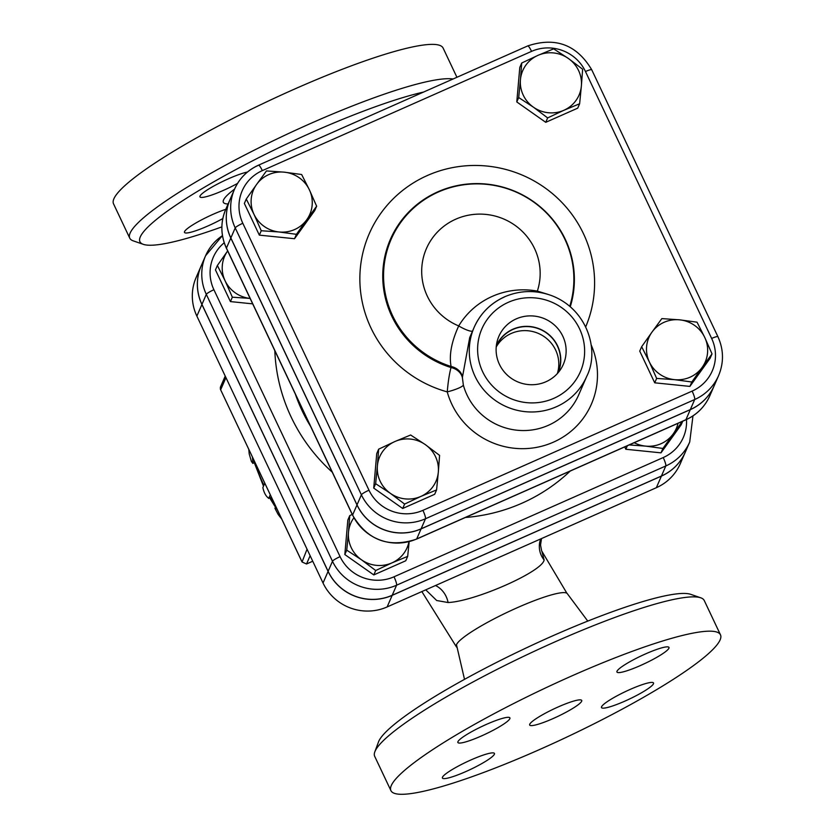 <?xml version="1.0" encoding="UTF-8"?>
<svg xmlns="http://www.w3.org/2000/svg" width="836" height="836" viewBox="0 0 836 836"><rect width="100%" height="100%" fill="white"/><g stroke="black" fill="none" stroke-linecap="round" stroke-linejoin="round"><path stroke-width="1.25" d="M377.391 465.882L378.656 449.172L394.885 441.533A30.702 29.95 23.5 0 0 377.391 465.882A30.702 29.95 23.5 0 0 390.37 493.334L375.646 483.699L377.391 465.882M410.633 435.002L425.346 444.637A30.702 29.95 23.5 0 0 394.885 441.533L410.633 435.002M439.59 455.38L438.325 472.089A30.702 29.95 23.5 0 0 425.346 444.637L439.59 455.38M420.832 496.438L404.614 504.077L390.37 493.334A30.702 29.95 23.5 0 0 420.832 496.438A30.702 29.95 23.5 0 0 438.325 472.089L436.58 489.917L420.832 496.438M674.474 379.649L656.636 378.415L649.384 362.009A30.702 29.95 23.5 0 0 674.474 379.649A30.702 29.95 23.5 0 0 702.156 367.391L691.821 382L674.474 379.649M641.651 346.71L651.996 332.101A30.702 29.95 23.5 0 0 649.384 362.009L641.651 346.71L639.739 351.11L654.724 382.815L656.636 378.415M661.851 318.6L679.689 319.843A30.702 29.95 23.5 0 0 651.996 332.101L661.851 318.6M704.769 337.483L712.021 353.889L702.156 367.391A30.702 29.95 23.5 0 0 704.769 337.483A30.702 29.95 23.5 0 0 679.689 319.843L697.036 322.184L704.769 337.483M581.375 85.941L579.63 103.758L563.882 110.289A30.702 29.95 23.5 0 0 581.375 85.941A30.702 29.95 23.5 0 0 568.396 58.489L582.64 69.221L581.375 85.941M547.653 117.918L533.42 107.175A30.702 29.95 23.5 0 0 563.882 110.289L547.653 117.918L545.741 122.317L516.784 101.94L518.696 97.551L520.441 79.723A30.702 29.95 23.5 0 0 533.42 107.175L518.696 97.551M537.935 55.375L553.672 48.854L568.396 58.489A30.702 29.95 23.5 0 0 537.935 55.375A30.702 29.95 23.5 0 0 520.441 79.723L521.706 63.013L537.935 55.375M436.58 489.917L434.668 494.306L402.691 508.476L404.614 504.077M402.691 508.476L373.734 488.099L375.646 483.699M373.734 488.099L376.743 453.572L378.656 449.172M691.821 382L689.909 386.399L710.109 358.278L712.021 353.889M689.909 386.399L654.724 382.815M516.784 101.94L519.793 67.413L521.706 63.013M545.741 122.317L577.718 108.157L579.63 103.758M284.292 172.164L301.65 174.515L309.383 189.814A30.702 29.95 23.5 0 0 284.292 172.164A30.702 29.95 23.5 0 0 256.61 184.432L266.465 170.931L284.292 172.164M316.635 206.21L306.77 219.711A30.702 29.95 23.5 0 0 309.383 189.814L316.635 206.21L314.712 210.609L294.523 238.72L296.435 234.32L279.078 231.98A30.702 29.95 23.5 0 0 306.77 219.711L296.435 234.32M253.998 214.34L246.265 199.041L256.61 184.432A30.702 29.95 23.5 0 0 253.998 214.34A30.702 29.95 23.5 0 0 279.078 231.98L261.25 230.736L253.998 214.34M294.523 238.72L259.338 235.135L244.352 203.441L246.265 199.041M259.338 235.135L261.25 230.736M353.889 517.777A30.702 29.95 23.5 0 0 348.487 532.333L349.751 515.624L352.207 514.412M361.465 559.786L346.741 550.151L348.487 532.333A30.702 29.95 23.5 0 0 361.465 559.786A30.702 29.95 23.5 0 0 391.938 562.889L375.709 570.528L361.465 559.786M409.149 541.686L407.686 556.368L391.938 562.889A30.702 29.95 23.5 0 0 408.971 541.728M634.221 442.704A30.702 29.95 23.5 0 0 645.57 446.11L629.184 444.93M682.343 421.386L662.917 448.451L645.57 446.11A30.702 29.95 23.5 0 0 673.262 433.842A30.702 29.95 23.5 0 0 678.017 423.298M407.686 556.368L405.773 560.768L373.796 574.928L375.709 570.528M373.796 574.928L344.829 554.55L346.741 550.151M344.829 554.55L347.839 520.023L349.751 515.624M662.917 448.451L661.004 452.851L681.204 424.74L682.74 421.208M661.004 452.851L625.83 449.266L627.355 445.734M625.83 449.266L624.711 446.905M201.204 265.827A48.383 47.203 23.5 0 0 201.183 265.858A48.383 47.203 23.5 0 0 201.915 304.492L328.078 571.406A48.383 47.203 23.5 0 0 392.178 595.347L387.131 606.946L656.354 487.701A48.383 47.203 -156.5 0 0 680.264 463.729L685.311 452.13A48.383 47.203 23.5 0 0 685.332 452.088M387.131 606.946A48.383 47.203 -156.5 0 1 323.03 583.005L196.868 316.092A48.383 47.203 -156.5 0 1 196.136 277.468L201.183 265.858M227.664 250.936A30.702 29.95 23.5 0 0 225.103 280.791L217.37 265.493L227.706 250.884M250.183 298.431L232.345 297.188L225.103 280.791A30.702 29.95 23.5 0 0 250.11 298.421M252.681 303.855L230.433 301.587L215.458 269.892L217.37 265.493M230.433 301.587L232.345 297.188M585.472 71.52L711.645 338.434A40.713 39.71 -156.5 0 1 692.135 391.102A7.67 1.254 66.1 0 1 694.706 399.514A48.383 47.203 23.5 0 0 718.626 375.542L714.247 385.595A48.383 47.203 -156.5 0 1 690.327 409.567L421.114 528.812A48.383 47.203 -156.5 0 1 357.014 504.871L230.851 237.957A48.383 47.203 -156.5 0 1 230.119 199.334L234.498 189.27A48.383 47.203 23.5 0 0 235.219 227.904A7.67 1.129 -25.3 0 1 242.816 223.285A40.713 39.71 -156.5 0 1 262.326 170.617L531.55 51.372A40.713 39.71 -156.5 0 1 585.472 71.52A7.67 1.129 -25.3 0 1 591.742 69.785C576.777 44.684 555.449 36.721 527.767 45.907A7.67 1.254 66.1 0 1 531.55 51.372M557.361 373.567A33.524 32.709 23.5 0 0 547.267 339.029A33.524 32.709 23.5 0 0 511.224 333.47A33.524 32.709 23.5 0 0 496.218 346.971M496.27 346.386A33.524 32.709 -156.5 0 1 496.417 346.031A33.524 32.709 -156.5 0 1 540.202 329.405A33.524 32.709 -156.5 0 1 557.915 372.772A33.524 32.709 -156.5 0 1 557.758 373.128M516.261 318.871A35.154 34.286 -156.5 0 1 557.11 327.702A35.154 34.286 -156.5 0 1 561.144 368.551A35.154 34.286 -156.5 0 1 517.442 381.749A35.154 34.286 -156.5 0 1 497.305 340.785A35.154 34.286 -156.5 0 1 516.261 318.871M558.229 372.584A33.743 32.917 23.5 0 0 550.381 335.915A33.743 32.917 23.5 0 0 512.896 329.227A33.743 32.917 23.5 0 0 496.344 345.676M504.495 296.947A61.394 59.889 23.5 0 0 474.148 327.367A61.394 59.889 23.5 0 0 471.42 366.544A61.394 59.889 23.5 0 0 526.283 411.761A61.394 59.889 23.5 0 0 586.747 376.336L578.679 394.905A61.394 59.889 -156.5 0 1 518.205 430.331A61.394 59.889 -156.5 0 1 463.353 385.114A15.351 2.654 -15.4 0 1 447.25 391.885A76.745 74.864 23.5 0 0 546.42 444.856A76.745 74.864 23.5 0 0 591.073 344.662M463.353 385.114L462.423 377.82A15.351 12.812 2.3 0 0 451.001 367.526C449.329 373.953 448.086 382.062 447.25 391.885A117.824 114.94 23.5 0 1 365.196 244.457A117.824 114.94 23.5 0 1 517.17 173.073A117.824 114.94 23.5 0 1 585.712 326.834M547.883 294.335L537.349 291.106A15.351 0.784 -79.7 0 0 537.193 292.036M462.423 377.82L462.496 376.89A15.351 12.812 2.7 0 0 451.085 366.471L451.001 367.526A96.192 93.831 -156.5 0 1 386.807 249.023A96.192 93.831 -156.5 0 1 506.24 188.121A96.192 93.831 -156.5 0 1 570.277 306.707M569.765 306.269A95.523 93.193 23.5 0 0 506.376 188.424A95.523 93.193 23.5 0 0 387.664 248.637A95.523 93.193 23.5 0 0 451.085 366.471C448.953 355.216 451.492 341.705 458.703 325.935A59.471 58.018 -156.5 0 1 425.482 250.863A59.471 58.018 -156.5 0 1 500.388 217.694A59.471 58.018 -156.5 0 1 537.349 291.106A76.745 74.864 23.5 0 0 458.703 325.935A15.351 3.344 -149 0 0 472.486 331.181M462.496 376.89L469.696 337.598L474.148 327.367C480.428 313.406 490.586 303.217 504.63 296.79C519.908 290.291 535.448 289.862 551.248 295.484C587.039 308.808 600.029 350.242 586.747 376.336M225.71 209.47L230.088 199.407A48.383 47.203 23.5 0 0 230.088 199.407A48.383 47.203 23.5 0 0 230.809 238.041L226.441 248.093L352.604 515.007L356.982 504.954A48.383 47.203 23.5 0 0 421.083 528.885L690.296 409.65A48.383 47.203 23.5 0 0 714.216 385.678A48.383 47.203 23.5 0 0 714.226 385.636L709.837 395.731A48.383 47.203 -156.5 0 1 685.928 419.703L416.704 538.948A48.383 47.203 -156.5 0 1 352.604 515.007A7.67 1.129 154.7 0 0 352.593 515.216L226.42 248.302C220.589 235.386 220.349 222.439 225.71 209.47A48.383 47.203 -156.5 0 0 226.441 248.093A7.67 1.129 154.7 0 0 226.42 248.302M356.982 504.954L230.809 238.041M392.178 595.347L661.401 476.102A48.383 47.203 23.5 0 0 685.311 452.13M686.502 419.536A40.713 39.71 -156.5 0 1 663.23 457.553A7.67 1.254 66.1 0 1 665.801 465.965A48.383 47.203 23.5 0 0 689.721 441.993L685.342 452.046A48.383 47.203 -156.5 0 1 661.433 476.029L392.209 595.263A48.383 47.203 -156.5 0 1 328.12 571.322L201.946 304.409A48.383 47.203 -156.5 0 1 201.215 265.785L205.593 255.732A48.383 47.203 23.5 0 0 206.314 294.356A7.67 1.129 -25.3 0 1 213.911 289.737A40.713 39.71 -156.5 0 1 224.215 242.764M307.052 549.2L302.036 561.991L306.53 563.986L310.125 555.71M301.775 561.322L220.401 389.283L220.37 387.256L225.218 376.085M312.748 561.238L306.53 563.986M264.793 483.187L262.859 487.639C264.019 492.843 265.984 496.396 268.743 498.308L270.279 494.797M271.407 497.201L268.628 498.434L271.386 497.138M277.176 509.406L275.775 508.1L274.94 508.278L278.054 514.276A176.511 172.195 23.5 0 0 281.753 519.083M248.773 449.298L249.222 453.927L251.427 461.535L252.859 463.28L252.462 457.104M221.864 226.88A174.599 25.634 -25.3 0 1 143.311 244.342A174.599 25.634 -25.3 0 1 231.091 172.164A174.599 25.634 -25.3 0 1 423.57 92.054M237.56 183.408A28.779 4.222 -25.3 0 1 199.95 196.868A28.779 4.222 -25.3 0 1 200.013 196.063A28.779 4.222 -25.3 0 1 219.429 183.063A28.779 4.222 -25.3 0 1 247.435 172.038M222.825 218.562A28.779 4.222 -25.3 0 1 207.986 225.929A28.779 4.222 -25.3 0 1 184.484 232.418A28.779 4.222 -25.3 0 1 213.034 214.319A28.779 4.222 -25.3 0 1 225.772 209.314M453.081 78.992A182.269 26.762 154.7 0 0 265.472 144.565A182.269 26.762 154.7 0 0 129.747 238.145A182.269 26.762 154.7 0 0 133.279 240.872L143.311 244.342M129.747 238.145L113.529 203.827A182.269 26.762 -25.3 0 1 266.903 101.731A182.269 26.762 -25.3 0 1 443.101 48.049M464.513 679.355L456.477 644.723A61.394 9.018 -25.3 0 1 511.59 610.28A61.394 9.018 -25.3 0 1 567.268 593.612L587.771 621.096M700.735 597.803L690.703 594.333A174.599 25.634 154.7 0 0 525.28 648.381A174.599 25.634 154.7 0 0 378.509 741.908L374.821 751.857A182.269 26.762 -25.3 0 1 528.038 654.222A182.269 26.762 -25.3 0 1 700.735 597.803A182.269 26.762 -25.3 0 1 704.257 600.53L720.486 634.848A182.269 26.762 -25.3 0 1 539.711 749.484A182.269 26.762 -25.3 0 1 390.914 790.626A182.269 26.762 -25.3 0 1 544.257 688.54A182.269 26.762 -25.3 0 1 720.486 634.848M425.754 589.84L436.705 600.52L448.075 602.526C474.952 601.418 542.564 571.542 544.121 559.984L541.885 551.248L566.912 593.267M390.914 790.626L374.685 756.319A182.269 26.762 -25.3 0 1 374.821 751.857M558.218 706.932A28.779 4.222 -25.3 0 1 581.72 700.443A28.779 4.222 -25.3 0 1 557.497 716.557A28.779 4.222 -25.3 0 1 529.679 725.031A28.779 4.222 -25.3 0 1 558.218 706.932M653.47 683.785A28.779 4.222 -25.3 0 1 627.146 700.108A28.779 4.222 -25.3 0 1 601.492 707.58A28.779 4.222 -25.3 0 1 601.544 706.786A28.779 4.222 -25.3 0 1 627.846 690.463A28.779 4.222 -25.3 0 1 653.522 682.981A28.779 4.222 -25.3 0 1 653.47 683.785M645.496 653.93A28.779 4.222 -25.3 0 1 668.988 647.43A28.779 4.222 -25.3 0 1 640.449 665.529A28.779 4.222 -25.3 0 1 616.947 672.029A28.779 4.222 -25.3 0 1 645.496 653.93M457.929 741.689A28.779 4.222 -25.3 0 1 484.243 725.366A28.779 4.222 -25.3 0 1 509.908 717.894A28.779 4.222 -25.3 0 1 509.845 718.688A28.779 4.222 -25.3 0 1 483.542 735.011A28.779 4.222 -25.3 0 1 457.867 742.493A28.779 4.222 -25.3 0 1 457.929 741.689M465.903 771.544A28.779 4.222 -25.3 0 1 442.401 778.044A28.779 4.222 -25.3 0 1 470.95 759.945A28.779 4.222 -25.3 0 1 494.442 753.445A28.779 4.222 -25.3 0 1 465.903 771.544M540.704 538.927A21.109 20.566 -117.8 0 0 544.121 559.984M435.504 585.524A21.109 17.932 -112.2 0 1 448.075 602.526M527.631 46.064A7.67 1.254 66.1 0 1 527.767 45.907L258.543 165.152A7.67 1.254 66.1 0 1 262.326 170.617M711.645 338.434A7.67 1.129 -25.3 0 1 717.915 336.699L591.742 69.785M258.408 165.298A7.67 1.254 66.1 0 1 258.543 165.152C247.466 170.21 239.451 178.256 234.498 189.27A48.383 47.203 23.5 0 1 258.408 165.298M692.135 391.102L422.911 510.347A7.67 1.254 66.1 0 1 425.482 518.759L694.706 399.514L690.327 409.567M230.851 237.957L235.219 227.904L361.392 494.818A7.67 1.129 -25.3 0 1 368.99 490.199L242.816 223.285M422.911 510.347A40.713 39.71 -156.5 0 1 368.99 490.199M357.014 504.871L361.392 494.818A48.383 47.203 23.5 0 0 425.482 518.759L421.114 528.812M508.413 302.266A53.723 52.407 -156.5 0 1 584.437 355.739A53.723 52.407 -156.5 0 1 500.513 392.91A53.723 52.407 -156.5 0 1 508.413 302.266M709.837 395.731C704.884 406.756 696.858 414.792 685.792 419.86L416.568 539.105A7.67 1.254 -113.9 0 0 416.704 538.948L421.083 528.885M685.792 419.86A7.67 1.254 -113.9 0 0 685.928 419.703L690.296 409.65M663.23 457.553L394.017 576.798A7.67 1.254 66.1 0 1 396.588 585.21L665.801 465.965L661.433 476.029M222.47 235.616A48.383 47.203 23.5 0 0 205.593 255.732L222.46 235.553M394.017 576.798A40.713 39.71 -156.5 0 1 340.085 556.651A7.67 1.129 154.7 0 0 332.488 561.269A48.383 47.203 23.5 0 0 396.588 585.21L392.209 595.263M201.946 304.409L206.314 294.356L332.488 561.269L328.12 571.322M340.085 556.651L213.911 289.737M465.37 517.484A174.296 170.032 23.5 0 0 570.215 471.044M274.825 350.702A174.296 170.032 23.5 0 0 332.247 472.183M310.574 426.329A163.041 159.059 -156.5 0 1 295.348 394.111M274.94 504.651A172.676 168.454 -156.5 0 1 270.54 497.587M263.915 485.214A172.676 168.454 -156.5 0 1 254.855 462.465M220.673 389.743L225.95 377.611M252.911 461.848L254.395 461.19M234.561 189.135A82.346 12.091 154.7 0 0 228.103 203.963M661.401 476.102L656.354 487.701M201.915 304.492L196.868 316.092M328.078 571.406L323.03 583.005M718.626 375.542C723.976 362.563 723.746 349.615 717.915 336.699M416.568 539.105C388.886 548.28 367.558 540.328 352.593 515.216M689.721 441.993L692.971 415.9M302.036 561.991L220.401 389.283M275.096 507.87L276.225 507.368M252.754 463.395L254.97 462.412M443.101 48.039L456.926 77.288M456.55 647.085L421.846 591.574M275.702 507.598L269.704 497.963M263.486 486.186L254.301 462.716M541.529 538.562L540.526 544.936L541.623 550.83"/></g></svg>

